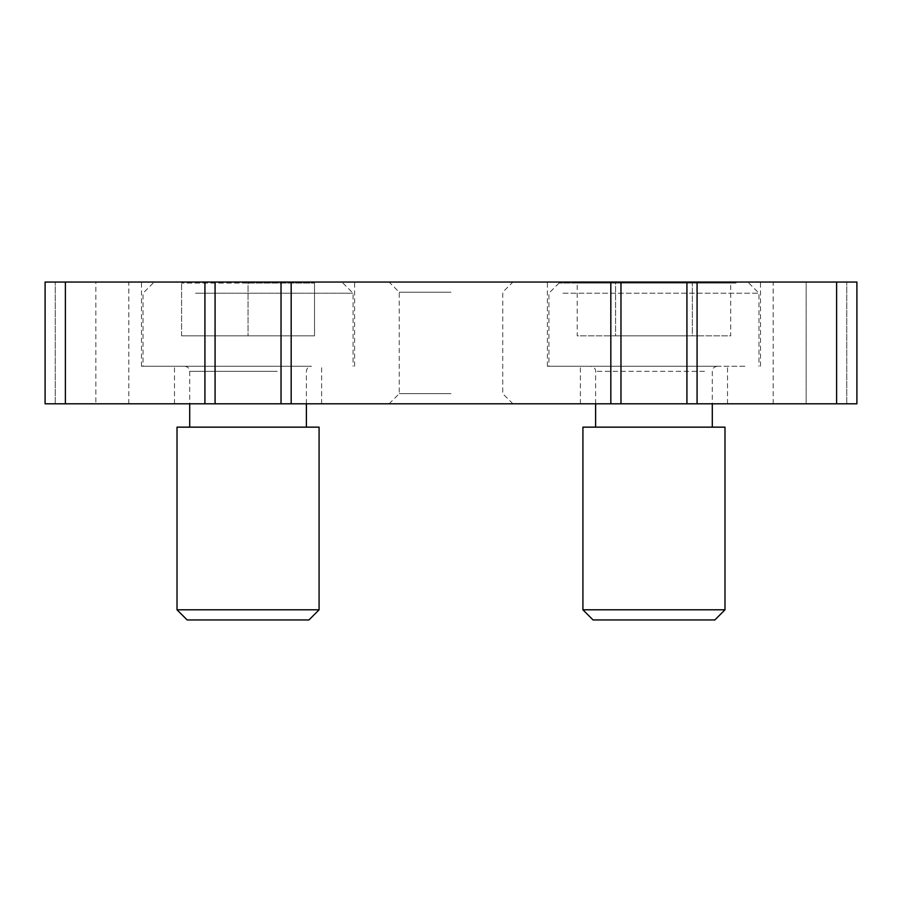 <?xml version="1.0" encoding="UTF-8"?>
<svg xmlns="http://www.w3.org/2000/svg" width="902" height="902" viewBox="0 0 902 902"><rect width="100%" height="100%" fill="white"/><g stroke="black" fill="none" stroke-linecap="round" stroke-linejoin="round"><path stroke-width="0.68" stroke-dasharray="4.51 3.38" d="M451 282.044L389.1 282.044L451 282.044M451 292.192L399.248 292.192L451 292.192M451 403.814L389.1 403.814L451 403.814M451 393.667L399.248 393.667L451 393.667M697.077 403.814L580.381 403.814L653.95 403.814L620.971 403.814L620.971 282.044L610.823 282.044L610.823 403.814L620.971 403.814L620.971 282.044L760.499 282.044L547.401 282.044L686.929 282.044L686.929 403.814L686.929 282.044L836.605 282.044L836.605 403.814L697.077 403.814L697.077 282.044M653.95 366.268L547.401 366.268L653.95 366.268M610.823 403.814L174.481 403.814L248.05 403.814L215.071 403.814L215.071 282.044L204.923 282.044L204.923 403.814L215.071 403.814L215.071 282.044L354.599 282.044L141.501 282.044L281.029 282.044L281.029 403.814L281.029 282.044L610.823 282.044M248.05 366.268L141.501 366.268L248.05 366.268M836.605 403.814L856.9 403.814L856.9 282.044L856.9 403.814L856.9 282.044L806.162 282.044L836.605 282.044M45.1 282.044L45.1 403.814L45.1 282.044L45.1 403.814L128.817 403.814L45.1 403.814L65.395 403.814L65.395 282.044L45.1 282.044L95.837 282.044L45.1 282.044M204.923 403.814L65.395 403.814M204.923 282.044L65.395 282.044M806.162 282.044L773.183 282.044L806.162 282.044L806.162 403.814L773.183 403.814L846.752 403.814L806.162 403.814L806.162 282.044M95.837 282.044L128.817 282.044L95.837 282.044L95.837 403.814L95.837 282.044M856.9 403.814L846.752 403.814L856.9 403.814M281.029 403.814L281.029 282.044M215.071 403.814L215.071 282.044M686.929 403.814L686.929 282.044M620.971 403.814L620.971 282.044M195.531 293.206L353.077 293.206L195.531 293.206M216.333 366.268L311.472 366.268L216.333 366.268M187.165 619.956L308.935 619.956M319.082 609.808L177.017 609.808M300.558 366.268L143.023 366.268L300.558 366.268M277.218 427.153L189.702 427.153L277.218 427.153M319.082 427.153L177.017 427.153M248.05 283.059L314.516 283.059L181.584 283.059L248.05 283.059L248.05 335.826L314.516 335.826L314.516 283.059L314.516 335.826L181.584 335.826L248.05 335.826L248.05 283.059M181.584 335.826L181.584 283.059L181.584 335.826M736.122 283.059L559.071 283.059L736.122 283.059M562.995 293.206L758.977 293.206L562.995 293.206M599.029 366.268L717.372 366.268L599.029 366.268M593.065 619.956L714.835 619.956M724.982 609.808L582.918 609.808M744.905 366.268L548.923 366.268L744.905 366.268M704.485 427.153L595.602 427.153L704.485 427.153M724.982 427.153L582.918 427.153M577.201 283.059L615.581 283.059L577.201 283.059L577.201 335.826L615.581 335.826L615.581 283.059L692.319 283.059L615.581 283.059L615.581 335.826L577.201 335.826M730.699 283.059L692.319 283.059L730.699 283.059L730.699 335.826L615.581 335.826L692.319 335.826L692.319 283.059L692.319 335.826L730.699 335.826M291.177 403.814L291.177 282.044M55.247 403.814L55.247 282.044L55.247 403.814M846.752 403.814L846.752 282.044L846.752 403.814M277.218 371.342L189.702 371.342L277.218 371.342M704.485 371.342L595.602 371.342L704.485 371.342M389.1 403.814L399.248 393.667L399.248 292.192L389.1 282.044M547.401 366.268L547.401 282.044M141.501 366.268L141.501 282.044M174.481 403.814L174.481 366.268M580.381 403.814L580.381 366.268M727.519 403.814L727.519 366.268M321.619 403.814L321.619 366.268M512.9 403.814L502.752 393.667L502.752 292.192L512.9 282.044M128.817 403.814L128.817 282.044M773.183 403.814L773.183 282.044M354.599 366.268L354.599 282.044M760.499 366.268L760.499 282.044M153.171 283.059L143.023 293.206L143.023 366.268M306.398 403.814L306.398 371.342C306.703 368.264 308.394 366.573 311.472 366.268M184.628 366.268C187.706 366.573 189.397 368.264 189.702 371.342L189.702 403.814M342.929 283.059L353.077 293.206L353.077 366.268M748.829 283.059L758.977 293.206L758.977 366.268M595.602 403.814L595.602 371.342C595.703 368.704 594.012 367.013 590.528 366.268M717.372 366.268C714.294 366.573 712.603 368.264 712.298 371.342L712.298 403.814M559.071 283.059L548.923 293.206L548.923 366.268"/><path stroke-width="1.35" d="M65.395 282.044L65.395 403.814L45.1 403.814L45.1 282.044L215.071 282.044L215.071 403.814L204.923 403.814L204.923 282.044M697.077 403.814L686.929 403.814L686.929 282.044L697.077 282.044L697.077 403.814L836.605 403.814L836.605 282.044L856.9 282.044L856.9 403.814L836.605 403.814M697.077 282.044L836.605 282.044M291.177 282.044L291.177 403.814L281.029 403.814L281.029 282.044L620.971 282.044L620.971 403.814L610.823 403.814L610.823 282.044M291.177 403.814L610.823 403.814M65.395 403.814L204.923 403.814M281.029 282.044L215.071 282.044M686.929 282.044L620.971 282.044M686.929 403.814L620.971 403.814M281.029 403.814L215.071 403.814M319.082 609.808L308.935 619.956L187.165 619.956L177.017 609.808L319.082 609.808L319.082 427.153L177.017 427.153L177.017 609.808M714.835 619.956L593.065 619.956L582.918 609.808L724.982 609.808L714.835 619.956M582.918 609.808L582.918 427.153L724.982 427.153L724.982 609.808M189.702 403.814L189.702 427.153M306.398 403.814L306.398 427.153M712.298 403.814L712.298 427.153M595.602 403.814L595.602 427.153"/></g></svg>
